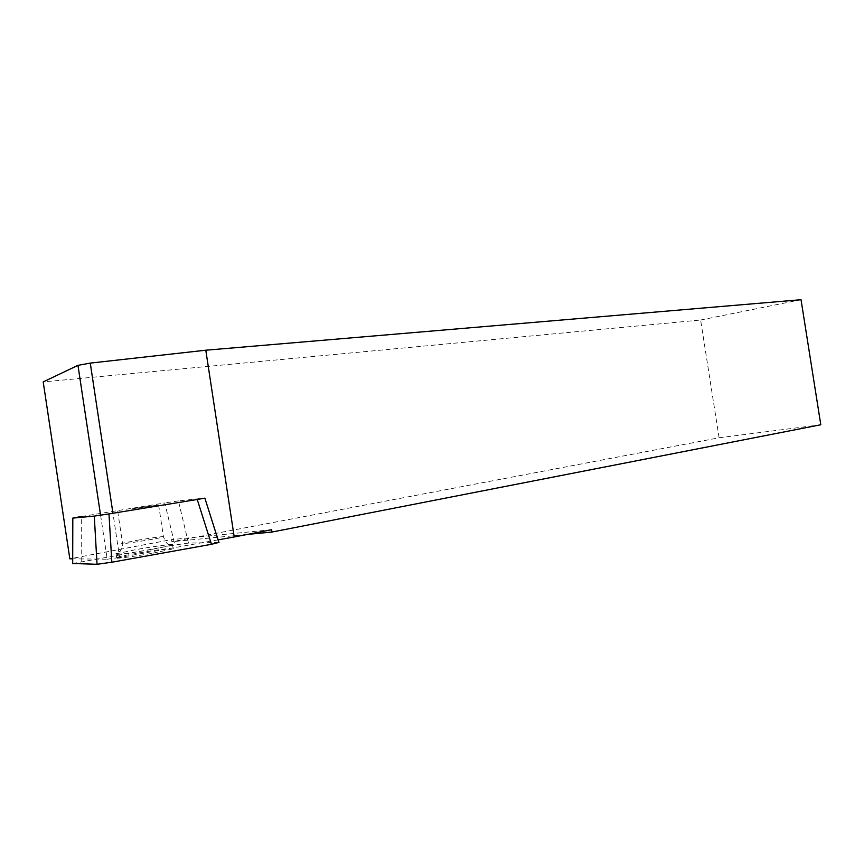<?xml version="1.0" encoding="UTF-8"?>
<svg xmlns="http://www.w3.org/2000/svg" width="864" height="864" viewBox="0 0 864 864"><rect width="100%" height="100%" fill="white"/><g stroke="black" fill="none" stroke-linecap="round" stroke-linejoin="round"><path stroke-width="0.65" stroke-dasharray="4.32 3.24" d="M72.695 563.49L174.895 545.011L188.471 543.1L218.905 542.408M188.471 543.1L178.405 500.904L204.649 498.074L218.711 542.408M81.194 561.686L81.324 516.532L164.797 502.945L174.895 545.011M132.613 508.734L158.641 505.008L132.613 508.734M178.405 500.904L164.797 502.945M153.122 553.144L173.178 548.845C183.244 545.519 124.859 554.515 116.683 557.561C110.398 559.548 132.354 556.913 153.122 553.144M152.539 549.288L172.606 545.065C178.481 543.186 156.87 545.854 136.652 549.472L115.592 553.964C111.37 555.541 132.797 552.841 152.539 549.288M820.8 424.764L719.096 437.778L171.882 541.728L171.558 539.611L69.833 558.814M719.096 437.778L700.607 320.026L43.2 381.92M247.428 534.416L171.882 541.728M100.58 515.225L107.222 559.213L72.706 558.835M218.095 539.86L119.621 557.474L112.946 513.259M801.036 299.711L700.607 320.026M271.62 529.718L171.558 539.611M107.222 559.213L119.621 557.474M137.387 540.259C155.596 537.224 164.29 536.112 163.469 536.933C157.993 538.834 114.642 545.519 122.526 543.251L137.387 540.259M117.709 511.337L122.526 543.251C123.692 543.953 120.28 552.388 119.826 551.372L115.592 553.964M158.641 505.008L163.469 536.933C168.253 547.852 168.901 542.97 171.893 545.281M72.878 518.011L72.749 563.468M173.178 548.845L172.606 545.065M116.683 557.561L116.122 553.781"/><path stroke-width="1.3" d="M218.905 542.408L211.442 544.298L197.24 499.478L108.983 513.907L111.834 562.226L97.038 564.289L72.695 563.49M211.442 544.298L111.834 562.226M97.038 564.289L94.284 516.1L72.814 518.098L72.695 563.728M94.284 516.1L108.983 513.907M197.24 499.478L204.865 498.139L218.992 542.668M81.324 516.532L72.814 518.098M271.976 532.04L271.62 529.718L234.22 536.976L205.794 350.212L801.036 299.711L820.8 424.764L271.976 532.04L247.428 534.416M72.706 558.835L69.833 558.814L43.2 381.92L77.965 365.342L100.58 515.225M234.22 536.976L218.095 539.86M112.946 513.259L90.266 363.107L205.794 350.212M90.266 363.107L77.965 365.342"/></g></svg>
